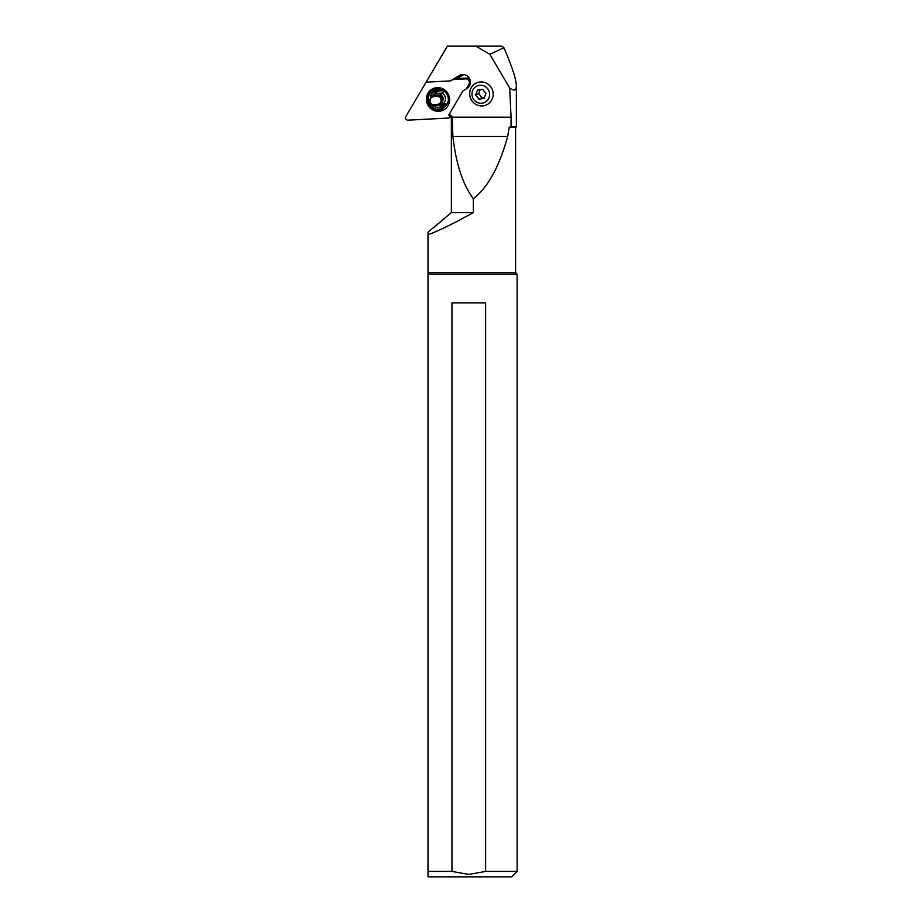 <?xml version="1.0" encoding="UTF-8"?>
<svg xmlns="http://www.w3.org/2000/svg" width="923" height="923" viewBox="0 0 923 923"><rect width="100%" height="100%" fill="white"/><g stroke="black" fill="none" stroke-linecap="round" stroke-linejoin="round"><path stroke-width="1.38" d="M475.818 46.15L489.836 54.307L503.9 47.731L501.95 46.15L447.378 46.15L426.138 82.159L450.424 80.889L461.892 74.59M449.628 115.075L451.359 116.886L451.359 212.59L473.326 212.59L454.554 222.778M452.224 117.198L511.077 117.198L511.007 126.405L516.361 126.959L511.007 126.405L509.196 127.386L507.65 136.5L452.881 136.5L452.224 116.886L450.355 115.063M511.077 117.198L509.658 87.927C514.076 91.227 516.315 90.592 516.361 86.012C516.222 79.263 512.069 66.502 503.9 47.731M489.836 54.307L509.658 87.927M460.589 74.901L459.192 75.559A7.557 7.315 -115 0 1 470.119 80.059A7.557 7.315 -115 0 1 466.946 88.504L462.988 90.915L448.693 115.144L450.251 115.075M459.192 75.559L450.424 80.889M469.657 93.95A12.08 11.711 -115 0 0 486.536 104.899A12.08 11.711 -115 0 0 493.194 93.95A12.08 11.711 -115 0 0 476.314 83.001A12.08 11.711 -115 0 0 469.657 93.95M456.181 79.147L455.697 78.363M516.361 86.012L516.361 126.959L509.196 127.386M452.881 136.5C456.054 163.982 462.873 184.704 473.326 198.687L473.326 212.59C454.589 223.043 439.486 230.438 428.007 234.788L428.007 232.296M507.65 136.5C499.251 166.855 487.806 187.577 473.326 198.687M515.611 127.386L515.611 272.7L428.007 272.7L428.007 234.788M434.122 227.104L444.148 218.809L434.006 227.243M428.007 272.7L428.007 876.85L428.007 871.416L451.97 871.416L468.792 874.439L485.613 871.416L485.613 302.917L451.97 302.917L451.97 871.416M515.611 272.7L517.122 274.212L428.007 274.212M485.613 871.416L517.122 871.416L517.122 274.212M428.007 876.85L511.688 876.85L517.122 871.416M486.559 104.887A12.08 11.711 65 0 1 469.83 95.588A12.08 11.711 65 0 1 476.326 83.001M482.21 103.18A9.057 8.78 65 0 1 472.068 95.496A9.057 8.78 65 0 1 479.349 85.32A9.057 8.78 65 0 1 489.502 93.004A9.057 8.78 65 0 1 482.21 103.18M477.491 90.073L475.668 94.977L478.945 99.153L484.067 98.426L485.89 93.523L482.614 89.346L477.491 90.073M475.668 94.977L478.702 93.558L481.991 97.734L478.945 99.153M478.702 93.558L480.145 89.704M481.991 97.734L484.46 97.377M434.006 94.481A8.838 8.561 65 0 1 436.81 90.5M445.336 105.764A8.838 8.561 65 0 1 439.106 105.66M434.225 94.377L437.329 91.723L441.794 89.889L440.433 90.523L440.259 89.416M446.294 105.314L443.052 106.826A8.838 8.561 -115 0 1 433.948 106.26M440.433 90.523A8.838 8.561 -115 0 0 430.395 96.823M443.225 107.933L443.052 106.826M442.994 109.214A10.949 10.614 65 0 1 427.822 100.792A10.949 10.614 65 0 1 439.671 88.527M442.752 108.487A10.199 9.876 65 0 1 428.434 100.745A10.199 9.876 65 0 1 439.683 89.358M430.13 101.345C429.945 107.068 442.867 105.199 440.906 99.799C441.079 94.088 428.157 95.957 430.13 101.345L428.987 101.403L432.599 95.161L438.979 94.988L442.682 99.442L439.071 105.683L432.691 105.857L428.987 101.403M442.429 103.318A6.646 6.461 64.2 0 1 441.794 104.195L443.894 103.18L446.824 104.334L445.198 104.622M444.586 90.35L442.279 93.142L440.19 94.158L443.317 99.13L441.782 104.149M443.34 99.269A6.646 6.461 64.2 0 0 440.19 94.158L440.721 94.804M439.371 91.065L443.294 90.581M434.906 93.535A9.368 9.103 64.2 0 1 436.221 90.996M444.563 106.007A9.368 9.103 64.2 0 1 440.467 105.418M447.297 103.607L445.186 105.81M439.706 105.372L444.748 104.841M450.62 115.421L449.397 117.486A1.211 1.165 65 0 1 448.474 118.04L408.081 120.163A2.411 2.342 65 0 1 405.878 116.483L426.138 82.159M453.228 79.551L465.607 78.893A3.623 3.507 65 0 1 468.919 84.408L466.242 88.931M447.851 93.454A11.93 11.561 -115 0 0 431.849 89.243A11.93 11.561 -115 0 0 428.087 105.476A11.93 11.561 -115 0 0 444.101 109.699A11.93 11.561 -115 0 0 447.851 93.454M454.981 78.697L467.419 78.051A3.623 3.507 -115 0 1 469.553 78.64M448.901 117.936L451.312 116.471M468.688 87.027L469.934 84.904M442.948 107.979A9.818 9.518 -115 0 0 439.706 89.393M457.104 78.593L463.727 74.567M452.224 116.886L451.359 116.886M442.682 99.442L440.906 99.799M432.599 95.161L436.175 93.431L442.279 93.142A6.646 6.461 -115.8 0 1 443.894 103.18L439.071 105.683M444.828 104.807L444.944 105.36A8.757 8.515 64.2 0 1 444.874 105.372A8.757 8.515 -115.8 0 1 442.105 105.28M437.571 90.373A8.757 8.515 -115.8 0 0 435.956 92.577M445.786 105.234L444.944 105.36M465.607 78.893L467.419 78.051M449.397 117.486L451.209 116.633M470.269 83.774L468.919 84.408M451.359 212.59L443.052 219.57M435.368 226.02L428.007 232.181M437.317 91.7L439.948 90.431"/></g></svg>
